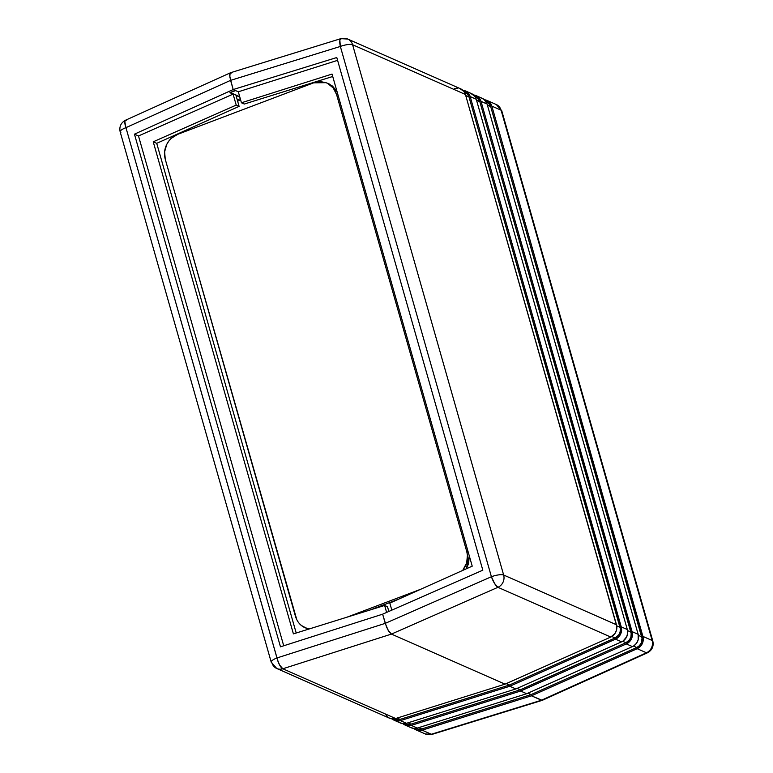 <?xml version="1.0" encoding="UTF-8"?>
<svg xmlns="http://www.w3.org/2000/svg" width="773" height="773" viewBox="0 0 773 773"><rect width="100%" height="100%" fill="white"/><g stroke="black" fill="none" stroke-linecap="round" stroke-linejoin="round"><path stroke-width="1.16" d="M386.616 612.429L384.635 605.452L387.486 606.708L388.838 611.453L387.486 606.708L384.635 605.452L293.402 633.879L153.228 141.797L156.716 143.334L296.204 633.01L156.716 143.334L153.228 141.797L236.219 105.089L239.108 106.365L156.716 143.334L239.108 106.365L236.219 105.089L233.088 94.113L138.493 135.951L134.444 134.164L233.195 89.542L229.852 76.981L229.996 73.454L230.895 72.652L231.542 72.778L230.373 72.875L229.784 74.353L231.542 72.778L229.784 74.353L229.726 75.541L230.576 80.363L125.941 127.651L276.995 657.939L385.254 623.357L382.635 614.177L280.473 646.817L134.444 134.164L138.493 135.951L283.72 645.784L138.493 135.951L233.088 94.113L229.929 92.712L233.088 94.113L236.219 105.089L153.228 141.797L293.402 633.879L384.635 605.452L386.616 612.429M542.211 700.338L531.457 695.806L531.109 694.589L527.901 693.168L531.109 694.589L527.901 693.168L531.109 694.589L421.807 728.929L531.109 694.589L531.457 695.806L541.458 700.222L431.334 734.244L422.087 730.176L531.457 695.806L531.109 694.589L636.778 647.513A8.551 7.856 -66.2 0 0 641.735 636.865L490.681 106.577A8.551 7.856 -66.2 0 0 486.488 101.64L485.859 101.369M410.598 727.461L413.864 728.456L417.323 728.069L411.255 725.393A9.865 9.063 113.8 0 1 405.168 725.103L411.246 727.78A9.865 9.063 -66.2 0 0 417.323 728.069L526.693 693.71L520.625 691.033L520.277 689.806L517.06 688.395L520.277 689.806L517.06 688.395L520.277 689.806L410.975 724.156L520.277 689.806L520.625 691.033L526.693 693.71L417.323 728.069L411.255 725.393L520.625 691.033L520.277 689.806L625.946 642.73A8.551 7.856 -66.2 0 0 630.903 632.082L479.849 101.794A8.551 7.856 -66.2 0 0 475.646 96.867L475.028 96.596M399.767 722.687L403.033 723.673L406.492 723.296L400.414 720.62A9.865 9.063 113.8 0 1 394.336 720.32L400.414 722.997A9.865 9.063 -66.2 0 0 406.492 723.296L515.862 688.936L509.784 686.26L509.436 685.033L506.228 683.622L509.436 685.033L506.228 683.622L509.436 685.033L400.134 719.373L509.436 685.033L509.784 686.26L515.862 688.936L406.492 723.296L400.414 720.62L509.784 686.26L509.436 685.033L615.115 637.957A8.551 7.856 -66.2 0 0 620.062 627.309L469.008 97.021A8.551 7.856 -66.2 0 0 464.815 92.093L464.187 91.813M388.935 717.904L392.201 718.9L395.65 718.523L282.821 668.78A9.865 9.063 113.8 0 1 276.744 668.49L389.573 718.223A9.865 9.063 -66.2 0 0 395.65 718.523L505.02 684.153L391.428 634.082L389.012 631.667L386.519 626.98L382.635 614.177L280.473 646.817L134.444 134.164L233.195 89.542L235.098 90.383L233.195 89.542L229.852 76.981L233.195 89.542L235.62 90.605L233.195 89.542L336.786 57.531L482.816 570.184L382.635 614.177L385.254 623.357L276.995 657.939A9.865 3.198 72.3 0 0 282.821 668.78L391.428 634.082L505.02 684.153L395.65 718.523L282.821 668.78L391.428 634.082L388.143 630.285L385.254 623.357L388.143 630.285L391.428 634.082L505.02 684.153L391.428 634.082L497.928 587.316L610.767 637.049L505.02 684.153L610.767 637.049A9.865 9.063 -66.2 0 0 616.477 624.768L503.648 575.025L352.594 44.737L465.423 94.48L616.477 624.768L503.648 575.025L352.594 44.737L465.423 94.48A9.865 9.063 -66.2 0 0 460.582 88.789L347.744 39.046A9.865 9.063 113.8 0 1 352.594 44.737A9.865 9.063 -66.2 0 0 347.744 39.046A9.865 9.063 113.8 0 0 341.666 38.756L340.526 38.843L339.869 40.331L340.352 46.448L230.576 80.363L233.195 89.542L336.786 57.531L482.816 570.184L382.635 614.177L385.254 623.357L491.406 576.735L340.352 46.448A9.865 2.879 -107.2 0 1 340.854 38.65A9.865 2.879 -107.2 0 1 341.666 38.756M394.336 720.32A9.865 9.063 113.8 0 1 392.124 718.89L395.274 720.668L400.414 720.62L509.784 686.26L515.862 688.936L509.784 686.26L615.521 639.155L621.598 641.832L515.862 688.936L621.598 641.832A9.865 9.063 -66.2 0 0 627.318 629.541L621.241 626.864L470.187 96.577L476.255 99.253L627.318 629.541L621.241 626.864A9.865 9.063 113.8 0 1 615.521 639.155L621.598 641.832L623.173 640.943L626.7 636.739L627.657 633.155L627.318 629.541L476.255 99.253A9.865 9.063 -66.2 0 0 471.414 93.562L465.346 90.885A9.865 9.063 113.8 0 1 470.187 96.577L476.255 99.253L474.67 96.103L470.477 93.214M405.168 725.103A9.865 9.063 113.8 0 1 402.955 723.673L406.105 725.451L411.255 725.393L520.625 691.033L526.693 693.71L520.625 691.033L626.362 643.928L632.43 646.605L526.693 693.71L632.43 646.605A9.865 9.063 -66.2 0 0 638.15 634.314L632.082 631.638L481.019 101.35L487.096 104.026L638.15 634.314L632.082 631.638A9.865 9.063 113.8 0 1 626.362 643.928L632.43 646.605L634.005 645.716L636.604 643.126L638.169 639.764L638.15 634.314L487.096 104.026A9.865 9.063 -66.2 0 0 482.255 98.335L476.178 95.659A9.865 9.063 113.8 0 1 481.019 101.35L487.096 104.026L484.304 99.63L481.318 97.997M431.334 734.244L432.474 734.157L431.334 734.244A9.865 9.063 113.8 0 1 425.256 733.954A9.865 9.063 -66.2 0 0 431.334 734.244L422.087 730.176A9.865 9.063 113.8 0 1 416.009 729.876A9.865 9.063 113.8 0 1 413.797 728.446L416.947 730.224L422.087 730.176L531.457 695.806L541.458 700.222L431.334 734.244A9.865 2.879 72.8 0 0 432.146 734.35L542.346 700.299M235.098 90.383L229.929 92.712L235.098 90.383M235.987 95.388L239.814 97.069L235.987 95.388L239.108 106.365L235.987 95.388M240.277 98.712L237.301 100.026L240.277 98.712M276.744 668.49A9.865 9.063 113.8 0 1 271.903 662.799A9.865 2.619 -15.9 0 1 271.226 662.161A9.865 2.619 -15.9 0 1 276.995 657.939A9.865 2.619 164.1 0 0 271.226 662.161L276.744 668.49A9.865 9.063 -66.2 0 0 282.821 668.78L279.575 664.973L277.478 659.784L125.941 127.651A9.865 2.619 164.1 0 0 120.173 131.874A9.865 2.619 -15.9 0 1 125.941 127.651L124.84 121.776L125.371 120.327L126.559 120.221M120.839 132.512A9.865 2.619 -15.9 0 1 120.173 131.874L271.226 662.161M459.645 88.441L463.839 91.33L465.423 94.48L616.815 626.545L616.496 630.208L614.931 633.57L610.767 637.049L497.928 587.316L391.428 634.082L388.143 630.285L385.254 623.357L491.406 576.735L494.604 583.538L497.928 587.316A9.865 9.063 -66.2 0 0 503.648 575.025A9.865 9.063 113.8 0 1 497.928 587.316A9.865 2.58 -113.7 0 1 491.406 576.735A9.865 2.619 -15.9 0 1 503.648 575.025A9.865 2.619 164.1 0 0 491.406 576.735L340.352 46.448A9.865 2.619 -15.9 0 1 352.594 44.737A9.865 2.619 164.1 0 0 340.352 46.448L230.576 80.363L125.941 127.651A9.865 2.899 65.7 0 1 125.603 120.173L230.654 72.701M418.811 727.606L421.807 728.929L418.811 727.606M415.913 728.398L416.541 728.668A8.551 7.856 -66.2 0 0 421.807 728.929L418.811 729.258L415.98 728.398M407.97 722.832L410.975 724.156L407.97 722.832M405.081 723.625L405.699 723.895A8.551 7.856 -66.2 0 0 410.975 724.156L407.98 724.485L405.149 723.625M397.138 718.059L400.134 719.373L397.138 718.059M394.24 718.842L394.868 719.122A8.551 7.856 -66.2 0 0 400.134 719.373L397.138 719.702L394.307 718.842M385.379 714.194L387.515 716.929M237.63 101.176L240.654 100.036L237.63 101.176M466.332 568.793L468.564 563.672L469.308 555.971L466.332 568.793M296.832 619.859L165.267 159.315L164.62 151.798L166.746 144.416L168.775 141.13L171.345 138.28L177.703 134.328L313.693 82.827L325.906 82.682L327.752 83.358L329.54 84.141L337.076 91.774L332.516 86.083L327.665 83.329M305.944 628.227L308.301 629.232L301.344 625.454L298.813 622.912M370.064 609.994L398.617 599.181L370.064 609.994M420.812 589.219L346.951 617.192L420.812 589.219M336.545 94.441L466.757 551.545L468.235 552.202L466.757 551.545L467.433 555.246L466.679 562.841L462.708 570.416L465.278 566.445C467.597 561.836 468.09 556.869 466.757 551.545L336.545 94.441L337.994 94.973L336.545 94.441L333.211 87.948L327.694 83.455C331.926 85.581 334.883 89.243 336.545 94.441M304.33 627.396L309.132 628.98L304.33 627.396C300.098 625.27 297.141 621.608 295.479 616.41L165.267 159.315C163.934 153.991 164.427 149.025 166.746 144.416C169.026 139.787 172.679 136.425 177.703 134.328L313.693 82.827L320.843 81.658L325.906 82.682M238.316 91.794L241.437 102.78L244.297 104.036L241.437 102.78L332.042 74.073L472.216 566.155L389.814 603.124L391.814 610.148L389.814 603.124L472.216 566.155L332.042 74.073L241.437 102.78L238.316 91.794L235.62 90.605L230.335 92.538L239.698 96.664L230.335 92.538L235.62 90.605L238.316 91.794L337.588 60.342L238.316 91.794M462.795 90.219A9.865 9.063 113.8 0 1 465.346 90.885M473.627 94.992A9.865 9.063 113.8 0 1 476.178 95.659M484.468 99.765A9.865 9.063 113.8 0 1 487.019 100.442A9.865 9.063 113.8 0 1 491.86 106.133L501.097 110.201L652.161 640.488L642.914 636.411L491.86 106.133L501.097 110.201A9.865 9.063 -66.2 0 0 496.256 104.51A9.865 9.063 113.8 0 1 501.097 110.201A9.865 2.619 -15.9 0 1 501.774 110.839A9.865 2.619 164.1 0 0 501.097 110.201L652.161 640.488L642.914 636.411A9.865 9.063 113.8 0 1 637.194 648.702L646.441 652.779L541.458 700.222L531.457 695.806L637.194 648.702L646.441 652.779A9.865 9.063 -66.2 0 0 652.161 640.488A9.865 2.619 -15.9 0 1 652.827 641.126A9.865 2.619 164.1 0 0 652.161 640.488A9.865 9.063 113.8 0 1 646.441 652.779L542.395 700.28L647.397 652.827A9.865 2.899 -114.3 0 1 646.441 652.779L647.629 652.673M332.728 76.488L244.297 104.036L332.728 76.488M487.405 105.128L490.681 106.577L487.405 105.128M638.392 635.387L641.735 636.865L638.392 635.387M633.483 646.054L636.778 647.513L633.483 646.054M485.676 101.34L488.265 102.761L490.681 106.577L642.025 638.401L641.204 643.097L639.368 645.726L636.778 647.513L531.109 694.589L531.457 695.806L637.194 648.702L641.368 645.223L642.933 641.861L643.242 638.198L491.86 106.133L489.067 101.736L484.391 99.765M476.574 100.355L479.849 101.794L476.574 100.355M627.56 630.613L630.903 632.082L627.56 630.613M622.652 641.281L625.946 642.73L622.652 641.281M474.835 96.567L477.434 97.987L479.849 101.794L631.193 633.628L630.913 636.807L629.56 639.725L625.946 642.73L520.277 689.806L520.625 691.033L626.362 643.928L630.526 640.45L632.092 637.087L632.411 633.416L481.019 101.35L478.236 96.954L473.559 94.982M465.742 95.581L469.008 97.021L465.742 95.581M616.719 625.83L620.062 627.309L616.719 625.83M611.81 636.508L615.115 637.957L611.81 636.508M457.954 88.112L454.505 88.489M464.003 91.794L467.636 94.296L469.008 97.021L620.352 628.855L620.081 632.024L618.729 634.942L615.115 637.957L509.436 685.033L509.784 686.26L615.521 639.155L619.695 635.677L621.26 632.304L621.579 628.642L470.187 96.577L467.404 92.18L462.718 90.209M432.146 734.35L425.256 733.954L416.009 729.876M125.603 120.173C120.907 122.733 119.1 126.637 120.173 131.874M647.397 652.827C652.093 650.267 653.9 646.363 652.827 641.126L501.774 110.839L496.256 104.51L487.019 100.442M347.744 39.046L340.854 38.65L230.702 72.681"/></g></svg>
